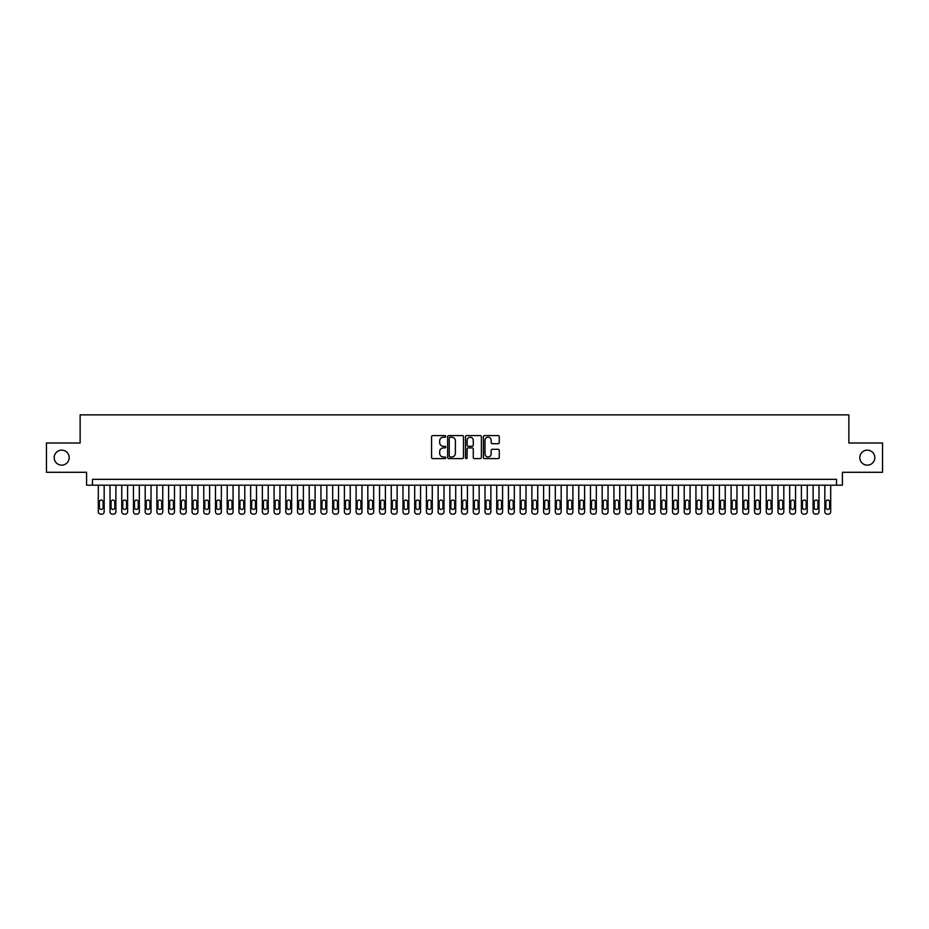 <?xml version="1.0" encoding="UTF-8"?>
<svg xmlns="http://www.w3.org/2000/svg" width="929" height="929" viewBox="0 0 929 929"><rect width="100%" height="100%" fill="white"/><g stroke="black" fill="none" stroke-linecap="round" stroke-linejoin="round"><path stroke-width="1.39" d="M445.746 436.398A0.801 0.801 0 0 0 444.945 435.596L432.728 435.596A1.15 1.15 0 0 0 431.579 436.746L431.579 457.451A1.15 1.15 0 0 0 432.728 458.601L444.945 458.601A0.801 0.801 0 0 0 445.746 457.8A0.801 0.801 0 0 0 444.945 456.987L443.365 456.987A3.681 3.681 0 0 1 439.684 453.306L439.684 451.587A3.681 3.681 0 0 1 443.365 447.906L444.945 447.906A0.801 0.801 0 0 0 445.746 447.093A0.801 0.801 0 0 0 444.945 446.292L443.365 446.292A3.681 3.681 0 0 1 439.684 442.61L439.684 440.892A3.681 3.681 0 0 1 443.365 437.211L444.945 437.211A0.801 0.801 0 0 0 445.746 436.398M859.813 457.649A7.502 7.502 0 0 0 867.314 465.15A7.502 7.502 0 0 0 874.816 457.649A7.502 7.502 0 0 0 867.314 450.147A7.502 7.502 0 0 0 859.813 457.649M54.184 457.649A7.502 7.502 0 0 0 61.686 465.15A7.502 7.502 0 0 0 69.187 457.649A7.502 7.502 0 0 0 61.686 450.147A7.502 7.502 0 0 0 54.184 457.649M498.118 443.702A1.15 1.15 0 0 0 499.268 442.552L499.268 436.746A1.15 1.15 0 0 0 498.118 435.596L484.543 435.596A1.15 1.15 0 0 0 483.394 436.746L483.394 457.451A1.15 1.15 0 0 0 484.543 458.601L498.118 458.601A1.15 1.15 0 0 0 499.268 457.451L499.268 450.437A1.15 1.15 0 0 0 498.118 449.288L492.312 449.288A1.15 1.15 0 0 0 491.162 450.437L491.162 453.909A3.077 3.077 0 0 1 488.085 456.987A3.077 3.077 0 0 1 485.008 453.909L485.008 440.288A3.077 3.077 0 0 1 488.085 437.211A3.077 3.077 0 0 1 491.162 440.288L491.162 442.552A1.15 1.15 0 0 0 492.312 443.702L498.118 443.702M836.553 485.182L842.417 485.182L842.417 472.292L882.55 472.292L882.55 442.994L848.862 442.994L848.862 414.868L80.138 414.868L80.138 442.994L46.45 442.994L46.45 472.292L86.583 472.292L86.583 485.182L836.553 485.182L836.553 479.329L92.447 479.329L92.447 485.182M463.49 436.746A1.15 1.15 0 0 0 462.34 435.596L448.765 435.596A1.15 1.15 0 0 0 447.615 436.746L447.615 457.451A1.15 1.15 0 0 0 448.765 458.601L462.34 458.601A1.15 1.15 0 0 0 463.49 457.451L463.49 436.746M466.66 435.596L480.235 435.596A1.15 1.15 0 0 1 481.385 436.746L481.385 457.451A1.15 1.15 0 0 1 480.235 458.601L474.417 458.601A1.15 1.15 0 0 1 473.267 457.451L473.267 449.055A1.15 1.15 0 0 0 472.118 447.906L468.262 447.906A1.15 1.15 0 0 0 467.113 449.055L467.113 457.8A0.801 0.801 0 0 1 466.312 458.601A0.801 0.801 0 0 1 465.51 457.8L465.51 436.746A1.15 1.15 0 0 1 466.66 435.596M450.031 437.211A0.801 0.801 0 0 0 449.23 438.012L449.23 456.185A0.801 0.801 0 0 0 450.031 456.987L451.703 456.987A3.681 3.681 0 0 0 455.384 453.306L455.384 440.892A3.681 3.681 0 0 0 451.703 437.211L450.031 437.211M473.267 440.346A3.077 3.077 0 0 0 470.19 437.269A3.077 3.077 0 0 0 467.113 440.346L467.113 445.142A1.15 1.15 0 0 0 468.262 446.292L472.118 446.292A1.15 1.15 0 0 0 473.267 445.142L473.267 440.346M104.164 485.182L104.164 511.786A2.346 2.346 90.5 0 1 101.818 514.132L100.646 514.132A2.346 2.346 90.5 0 1 98.3 511.786L98.3 485.182M103.107 507.559L103.107 501.939A1.87 1.87 90.5 0 0 101.238 500.069A1.87 1.87 90.5 0 0 99.357 501.939L99.357 507.559A1.87 1.87 90.5 0 0 101.238 509.44A1.87 1.87 90.5 0 0 103.107 507.559M115.881 485.182L115.881 511.786A2.346 2.346 90.5 0 1 113.535 514.132L112.363 514.132A2.346 2.346 90.5 0 1 110.017 511.786L110.017 485.182M114.824 507.559L114.824 501.939A1.87 1.87 90.5 0 0 112.955 500.069A1.87 1.87 90.5 0 0 111.074 501.939L111.074 507.559A1.87 1.87 90.5 0 0 112.955 509.44A1.87 1.87 90.5 0 0 114.824 507.559M127.598 485.182L127.598 511.786A2.346 2.346 90.5 0 1 125.252 514.132L124.08 514.132A2.346 2.346 90.5 0 1 121.745 511.786L121.745 485.182M126.541 507.559L126.541 501.939A1.87 1.87 90.5 0 0 124.672 500.069A1.87 1.87 90.5 0 0 122.791 501.939L122.791 507.559A1.87 1.87 90.5 0 0 124.672 509.44A1.87 1.87 90.5 0 0 126.541 507.559M139.315 485.182L139.315 511.786A2.346 2.346 90.5 0 1 136.969 514.132L135.797 514.132A2.346 2.346 90.5 0 1 133.462 511.786L133.462 485.182M138.258 507.559L138.258 501.939A1.87 1.87 90.5 0 0 136.389 500.069A1.87 1.87 90.5 0 0 134.508 501.939L134.508 507.559A1.87 1.87 90.5 0 0 136.389 509.44A1.87 1.87 90.5 0 0 138.258 507.559M151.032 485.182L151.032 511.786A2.346 2.346 90.5 0 1 148.686 514.132L147.525 514.132A2.346 2.346 90.5 0 1 145.179 511.786L145.179 485.182M149.975 507.559L149.975 501.939A1.87 1.87 90.5 0 0 148.106 500.069A1.87 1.87 90.5 0 0 146.236 501.939L146.236 507.559A1.87 1.87 90.5 0 0 148.106 509.44A1.87 1.87 90.5 0 0 149.975 507.559M162.749 485.182L162.749 511.786A2.346 2.346 90.5 0 1 160.415 514.132L159.242 514.132A2.346 2.346 90.5 0 1 156.896 511.786L156.896 485.182M161.704 507.559L161.704 501.939A1.87 1.87 90.5 0 0 159.823 500.069A1.87 1.87 90.5 0 0 157.953 501.939L157.953 507.559A1.87 1.87 90.5 0 0 159.823 509.44A1.87 1.87 90.5 0 0 161.704 507.559M174.478 485.182L174.478 511.786A2.346 2.346 90.5 0 1 172.132 514.132L170.959 514.132A2.346 2.346 90.5 0 1 168.613 511.786L168.613 485.182M173.421 507.559L173.421 501.939A1.87 1.87 90.5 0 0 171.54 500.069A1.87 1.87 90.5 0 0 169.67 501.939L169.67 507.559A1.87 1.87 90.5 0 0 171.54 509.44A1.87 1.87 90.5 0 0 173.421 507.559M186.195 485.182L186.195 511.786A2.346 2.346 90.5 0 1 183.849 514.132L182.676 514.132A2.346 2.346 90.5 0 1 180.331 511.786L180.331 485.182M185.138 507.559L185.138 501.939A1.87 1.87 90.5 0 0 183.257 500.069A1.87 1.87 90.5 0 0 181.387 501.939L181.387 507.559A1.87 1.87 90.5 0 0 183.257 509.44A1.87 1.87 90.5 0 0 185.138 507.559M197.912 485.182L197.912 511.786A2.346 2.346 90.5 0 1 195.566 514.132L194.393 514.132A2.346 2.346 90.5 0 1 192.048 511.786L192.048 485.182M196.855 507.559L196.855 501.939A1.87 1.87 90.5 0 0 194.974 500.069A1.87 1.87 90.5 0 0 193.104 501.939L193.104 507.559A1.87 1.87 90.5 0 0 194.974 509.44A1.87 1.87 90.5 0 0 196.855 507.559M209.629 485.182L209.629 511.786A2.346 2.346 90.5 0 1 207.283 514.132L206.11 514.132A2.346 2.346 90.5 0 1 203.765 511.786L203.765 485.182M208.572 507.559L208.572 501.939A1.87 1.87 90.5 0 0 206.702 500.069A1.87 1.87 90.5 0 0 204.821 501.939L204.821 507.559A1.87 1.87 90.5 0 0 206.702 509.44A1.87 1.87 90.5 0 0 208.572 507.559M221.346 485.182L221.346 511.786A2.346 2.346 90.5 0 1 219 514.132L217.827 514.132A2.346 2.346 90.5 0 1 215.482 511.786L215.482 485.182M220.289 507.559L220.289 501.939A1.87 1.87 90.5 0 0 218.42 500.069A1.87 1.87 90.5 0 0 216.538 501.939L216.538 507.559A1.87 1.87 90.5 0 0 218.42 509.44A1.87 1.87 90.5 0 0 220.289 507.559M233.063 485.182L233.063 511.786A2.346 2.346 90.5 0 1 230.717 514.132L229.544 514.132A2.346 2.346 90.5 0 1 227.21 511.786L227.21 485.182M232.006 507.559L232.006 501.939A1.87 1.87 90.5 0 0 230.137 500.069A1.87 1.87 90.5 0 0 228.255 501.939L228.255 507.559A1.87 1.87 90.5 0 0 230.137 509.44A1.87 1.87 90.5 0 0 232.006 507.559M244.78 485.182L244.78 511.786A2.346 2.346 90.5 0 1 242.434 514.132L241.261 514.132A2.346 2.346 90.5 0 1 238.927 511.786L238.927 485.182M243.723 507.559L243.723 501.939A1.87 1.87 90.5 0 0 241.854 500.069A1.87 1.87 90.5 0 0 239.972 501.939L239.972 507.559A1.87 1.87 90.5 0 0 241.854 509.44A1.87 1.87 90.5 0 0 243.723 507.559M256.497 485.182L256.497 511.786A2.346 2.346 90.5 0 1 254.151 514.132L252.99 514.132A2.346 2.346 90.5 0 1 250.644 511.786L250.644 485.182M255.44 507.559L255.44 501.939A1.87 1.87 90.5 0 0 253.571 500.069A1.87 1.87 90.5 0 0 251.701 501.939L251.701 507.559A1.87 1.87 90.5 0 0 253.571 509.44A1.87 1.87 90.5 0 0 255.44 507.559M268.214 485.182L268.214 511.786A2.346 2.346 90.5 0 1 265.88 514.132L264.707 514.132A2.346 2.346 90.5 0 1 262.361 511.786L262.361 485.182M267.169 507.559L267.169 501.939A1.87 1.87 90.5 0 0 265.288 500.069A1.87 1.87 90.5 0 0 263.418 501.939L263.418 507.559A1.87 1.87 90.5 0 0 265.288 509.44A1.87 1.87 90.5 0 0 267.169 507.559M279.943 485.182L279.943 511.786A2.346 2.346 90.5 0 1 277.597 514.132L276.424 514.132A2.346 2.346 90.5 0 1 274.078 511.786L274.078 485.182M278.886 507.559L278.886 501.939A1.87 1.87 90.5 0 0 277.005 500.069A1.87 1.87 90.5 0 0 275.135 501.939L275.135 507.559A1.87 1.87 90.5 0 0 277.005 509.44A1.87 1.87 90.5 0 0 278.886 507.559M291.66 485.182L291.66 511.786A2.346 2.346 90.5 0 1 289.314 514.132L288.141 514.132A2.346 2.346 90.5 0 1 285.795 511.786L285.795 485.182M290.603 507.559L290.603 501.939A1.87 1.87 90.5 0 0 288.722 500.069A1.87 1.87 90.5 0 0 286.852 501.939L286.852 507.559A1.87 1.87 90.5 0 0 288.722 509.44A1.87 1.87 90.5 0 0 290.603 507.559M303.377 485.182L303.377 511.786A2.346 2.346 90.5 0 1 301.031 514.132L299.858 514.132A2.346 2.346 90.5 0 1 297.512 511.786L297.512 485.182M302.32 507.559L302.32 501.939A1.87 1.87 90.5 0 0 300.439 500.069A1.87 1.87 90.5 0 0 298.569 501.939L298.569 507.559A1.87 1.87 90.5 0 0 300.439 509.44A1.87 1.87 90.5 0 0 302.32 507.559M315.094 485.182L315.094 511.786A2.346 2.346 90.5 0 1 312.748 514.132L311.575 514.132A2.346 2.346 90.5 0 1 309.229 511.786L309.229 485.182M314.037 507.559L314.037 501.939A1.87 1.87 90.5 0 0 312.167 500.069A1.87 1.87 90.5 0 0 310.286 501.939L310.286 507.559A1.87 1.87 90.5 0 0 312.167 509.44A1.87 1.87 90.5 0 0 314.037 507.559M326.811 485.182L326.811 511.786A2.346 2.346 90.5 0 1 324.465 514.132L323.292 514.132A2.346 2.346 90.5 0 1 320.946 511.786L320.946 485.182M325.754 507.559L325.754 501.939A1.87 1.87 90.5 0 0 323.884 500.069A1.87 1.87 90.5 0 0 322.003 501.939L322.003 507.559A1.87 1.87 90.5 0 0 323.884 509.44A1.87 1.87 90.5 0 0 325.754 507.559M338.528 485.182L338.528 511.786A2.346 2.346 90.5 0 1 336.182 514.132L335.009 514.132A2.346 2.346 90.5 0 1 332.675 511.786L332.675 485.182M337.471 507.559L337.471 501.939A1.87 1.87 90.5 0 0 335.601 500.069A1.87 1.87 90.5 0 0 333.72 501.939L333.72 507.559A1.87 1.87 90.5 0 0 335.601 509.44A1.87 1.87 90.5 0 0 337.471 507.559M350.245 485.182L350.245 511.786A2.346 2.346 90.5 0 1 347.899 514.132L346.726 514.132A2.346 2.346 90.5 0 1 344.392 511.786L344.392 485.182M349.188 507.559L349.188 501.939A1.87 1.87 90.5 0 0 347.318 500.069A1.87 1.87 90.5 0 0 345.437 501.939L345.437 507.559A1.87 1.87 90.5 0 0 347.318 509.44A1.87 1.87 90.5 0 0 349.188 507.559M361.962 485.182L361.962 511.786A2.346 2.346 90.5 0 1 359.616 514.132L358.455 514.132A2.346 2.346 90.5 0 1 356.109 511.786L356.109 485.182M360.905 507.559L360.905 501.939A1.87 1.87 90.5 0 0 359.035 500.069A1.87 1.87 90.5 0 0 357.166 501.939L357.166 507.559A1.87 1.87 90.5 0 0 359.035 509.44A1.87 1.87 90.5 0 0 360.905 507.559M373.679 485.182L373.679 511.786A2.346 2.346 90.5 0 1 371.345 514.132L370.172 514.132A2.346 2.346 90.5 0 1 367.826 511.786L367.826 485.182M372.634 507.559L372.634 501.939A1.87 1.87 90.5 0 0 370.752 500.069A1.87 1.87 90.5 0 0 368.883 501.939L368.883 507.559A1.87 1.87 90.5 0 0 370.752 509.44A1.87 1.87 90.5 0 0 372.634 507.559M385.407 485.182L385.407 511.786A2.346 2.346 90.5 0 1 383.062 514.132L381.889 514.132A2.346 2.346 90.5 0 1 379.543 511.786L379.543 485.182M384.351 507.559L384.351 501.939A1.87 1.87 90.5 0 0 382.469 500.069A1.87 1.87 90.5 0 0 380.6 501.939L380.6 507.559A1.87 1.87 90.5 0 0 382.469 509.44A1.87 1.87 90.5 0 0 384.351 507.559M397.124 485.182L397.124 511.786A2.346 2.346 90.5 0 1 394.779 514.132L393.606 514.132A2.346 2.346 90.5 0 1 391.26 511.786L391.26 485.182M396.068 507.559L396.068 501.939A1.87 1.87 90.5 0 0 394.186 500.069A1.87 1.87 90.5 0 0 392.317 501.939L392.317 507.559A1.87 1.87 90.5 0 0 394.186 509.44A1.87 1.87 90.5 0 0 396.068 507.559M408.841 485.182L408.841 511.786A2.346 2.346 90.5 0 1 406.496 514.132L405.323 514.132A2.346 2.346 90.5 0 1 402.977 511.786L402.977 485.182M407.785 507.559L407.785 501.939A1.87 1.87 90.5 0 0 405.903 500.069A1.87 1.87 90.5 0 0 404.034 501.939L404.034 507.559A1.87 1.87 90.5 0 0 405.903 509.44A1.87 1.87 90.5 0 0 407.785 507.559M420.558 485.182L420.558 511.786A2.346 2.346 90.5 0 1 418.213 514.132L417.04 514.132A2.346 2.346 90.5 0 1 414.694 511.786L414.694 485.182M419.502 507.559L419.502 501.939A1.87 1.87 90.5 0 0 417.632 500.069A1.87 1.87 90.5 0 0 415.751 501.939L415.751 507.559A1.87 1.87 90.5 0 0 417.632 509.44A1.87 1.87 90.5 0 0 419.502 507.559M432.275 485.182L432.275 511.786A2.346 2.346 90.5 0 1 429.93 514.132L428.757 514.132A2.346 2.346 90.5 0 1 426.411 511.786L426.411 485.182M431.219 507.559L431.219 501.939A1.87 1.87 90.5 0 0 429.349 500.069A1.87 1.87 90.5 0 0 427.468 501.939L427.468 507.559A1.87 1.87 90.5 0 0 429.349 509.44A1.87 1.87 90.5 0 0 431.219 507.559M443.992 485.182L443.992 511.786A2.346 2.346 90.5 0 1 441.647 514.132L440.474 514.132A2.346 2.346 90.5 0 1 438.14 511.786L438.14 485.182M442.936 507.559L442.936 501.939A1.87 1.87 90.5 0 0 441.066 500.069A1.87 1.87 90.5 0 0 439.185 501.939L439.185 507.559A1.87 1.87 90.5 0 0 441.066 509.44A1.87 1.87 90.5 0 0 442.936 507.559M455.709 485.182L455.709 511.786A2.346 2.346 90.5 0 1 453.364 514.132L452.191 514.132A2.346 2.346 90.5 0 1 449.857 511.786L449.857 485.182M454.653 507.559L454.653 501.939A1.87 1.87 90.5 0 0 452.783 500.069A1.87 1.87 90.5 0 0 450.902 501.939L450.902 507.559A1.87 1.87 90.5 0 0 452.783 509.44A1.87 1.87 90.5 0 0 454.653 507.559M467.426 485.182L467.426 511.786A2.346 2.346 90.5 0 1 465.081 514.132L463.919 514.132A2.346 2.346 90.5 0 1 461.574 511.786L461.574 485.182M466.37 507.559L466.37 501.939A1.87 1.87 90.5 0 0 464.5 500.069A1.87 1.87 90.5 0 0 462.63 501.939L462.63 507.559A1.87 1.87 90.5 0 0 464.5 509.44A1.87 1.87 90.5 0 0 466.37 507.559M479.143 485.182L479.143 511.786A2.346 2.346 90.5 0 1 476.809 514.132L475.636 514.132A2.346 2.346 90.5 0 1 473.291 511.786L473.291 485.182M478.098 507.559L478.098 501.939A1.87 1.87 90.5 0 0 476.217 500.069A1.87 1.87 90.5 0 0 474.347 501.939L474.347 507.559A1.87 1.87 90.5 0 0 476.217 509.44A1.87 1.87 90.5 0 0 478.098 507.559M490.86 485.182L490.86 511.786A2.346 2.346 90.5 0 1 488.526 514.132L487.353 514.132A2.346 2.346 90.5 0 1 485.008 511.786L485.008 485.182M489.815 507.559L489.815 501.939A1.87 1.87 90.5 0 0 487.934 500.069A1.87 1.87 90.5 0 0 486.064 501.939L486.064 507.559A1.87 1.87 90.5 0 0 487.934 509.44A1.87 1.87 90.5 0 0 489.815 507.559M502.589 485.182L502.589 511.786A2.346 2.346 90.5 0 1 500.243 514.132L499.07 514.132A2.346 2.346 90.5 0 1 496.725 511.786L496.725 485.182M501.532 507.559L501.532 501.939A1.87 1.87 90.5 0 0 499.651 500.069A1.87 1.87 90.5 0 0 497.781 501.939L497.781 507.559A1.87 1.87 90.5 0 0 499.651 509.44A1.87 1.87 90.5 0 0 501.532 507.559M514.306 485.182L514.306 511.786A2.346 2.346 90.5 0 1 511.96 514.132L510.787 514.132A2.346 2.346 90.5 0 1 508.442 511.786L508.442 485.182M513.249 507.559L513.249 501.939A1.87 1.87 90.5 0 0 511.368 500.069A1.87 1.87 90.5 0 0 509.498 501.939L509.498 507.559A1.87 1.87 90.5 0 0 511.368 509.44A1.87 1.87 90.5 0 0 513.249 507.559M526.023 485.182L526.023 511.786A2.346 2.346 90.5 0 1 523.677 514.132L522.504 514.132A2.346 2.346 90.5 0 1 520.159 511.786L520.159 485.182M524.966 507.559L524.966 501.939A1.87 1.87 90.5 0 0 523.097 500.069A1.87 1.87 90.5 0 0 521.215 501.939L521.215 507.559A1.87 1.87 90.5 0 0 523.097 509.44A1.87 1.87 90.5 0 0 524.966 507.559M537.74 485.182L537.74 511.786A2.346 2.346 90.5 0 1 535.394 514.132L534.221 514.132A2.346 2.346 90.5 0 1 531.876 511.786L531.876 485.182M536.683 507.559L536.683 501.939A1.87 1.87 90.5 0 0 534.814 500.069A1.87 1.87 90.5 0 0 532.932 501.939L532.932 507.559A1.87 1.87 90.5 0 0 534.814 509.44A1.87 1.87 90.5 0 0 536.683 507.559M549.457 485.182L549.457 511.786A2.346 2.346 90.5 0 1 547.111 514.132L545.938 514.132A2.346 2.346 90.5 0 1 543.593 511.786L543.593 485.182M548.4 507.559L548.4 501.939A1.87 1.87 90.5 0 0 546.531 500.069A1.87 1.87 90.5 0 0 544.649 501.939L544.649 507.559A1.87 1.87 90.5 0 0 546.531 509.44A1.87 1.87 90.5 0 0 548.4 507.559M561.174 485.182L561.174 511.786A2.346 2.346 90.5 0 1 558.828 514.132L557.655 514.132A2.346 2.346 90.5 0 1 555.321 511.786L555.321 485.182M560.117 507.559L560.117 501.939A1.87 1.87 90.5 0 0 558.248 500.069A1.87 1.87 90.5 0 0 556.366 501.939L556.366 507.559A1.87 1.87 90.5 0 0 558.248 509.44A1.87 1.87 90.5 0 0 560.117 507.559M572.891 485.182L572.891 511.786A2.346 2.346 90.5 0 1 570.545 514.132L569.384 514.132A2.346 2.346 90.5 0 1 567.038 511.786L567.038 485.182M571.834 507.559L571.834 501.939A1.87 1.87 90.5 0 0 569.965 500.069A1.87 1.87 90.5 0 0 568.095 501.939L568.095 507.559A1.87 1.87 90.5 0 0 569.965 509.44A1.87 1.87 90.5 0 0 571.834 507.559M584.608 485.182L584.608 511.786A2.346 2.346 90.5 0 1 582.274 514.132L581.101 514.132A2.346 2.346 90.5 0 1 578.755 511.786L578.755 485.182M583.563 507.559L583.563 501.939A1.87 1.87 90.5 0 0 581.682 500.069A1.87 1.87 90.5 0 0 579.812 501.939L579.812 507.559A1.87 1.87 90.5 0 0 581.682 509.44A1.87 1.87 90.5 0 0 583.563 507.559M596.325 485.182L596.325 511.786A2.346 2.346 90.5 0 1 593.991 514.132L592.818 514.132A2.346 2.346 90.5 0 1 590.472 511.786L590.472 485.182M595.28 507.559L595.28 501.939A1.87 1.87 90.5 0 0 593.399 500.069A1.87 1.87 90.5 0 0 591.529 501.939L591.529 507.559A1.87 1.87 90.5 0 0 593.399 509.44A1.87 1.87 90.5 0 0 595.28 507.559M608.054 485.182L608.054 511.786A2.346 2.346 90.5 0 1 605.708 514.132L604.535 514.132A2.346 2.346 90.5 0 1 602.189 511.786L602.189 485.182M606.997 507.559L606.997 501.939A1.87 1.87 90.5 0 0 605.116 500.069A1.87 1.87 90.5 0 0 603.246 501.939L603.246 507.559A1.87 1.87 90.5 0 0 605.116 509.44A1.87 1.87 90.5 0 0 606.997 507.559M619.771 485.182L619.771 511.786A2.346 2.346 90.5 0 1 617.425 514.132L616.252 514.132A2.346 2.346 90.5 0 1 613.906 511.786L613.906 485.182M618.714 507.559L618.714 501.939A1.87 1.87 90.5 0 0 616.833 500.069A1.87 1.87 90.5 0 0 614.963 501.939L614.963 507.559A1.87 1.87 90.5 0 0 616.833 509.44A1.87 1.87 90.5 0 0 618.714 507.559M631.488 485.182L631.488 511.786A2.346 2.346 90.5 0 1 629.142 514.132L627.969 514.132A2.346 2.346 90.5 0 1 625.623 511.786L625.623 485.182M630.431 507.559L630.431 501.939A1.87 1.87 90.5 0 0 628.561 500.069A1.87 1.87 90.5 0 0 626.68 501.939L626.68 507.559A1.87 1.87 90.5 0 0 628.561 509.44A1.87 1.87 90.5 0 0 630.431 507.559M643.205 485.182L643.205 511.786A2.346 2.346 90.5 0 1 640.859 514.132L639.686 514.132A2.346 2.346 90.5 0 1 637.34 511.786L637.34 485.182M642.148 507.559L642.148 501.939A1.87 1.87 90.5 0 0 640.278 500.069A1.87 1.87 90.5 0 0 638.397 501.939L638.397 507.559A1.87 1.87 90.5 0 0 640.278 509.44A1.87 1.87 90.5 0 0 642.148 507.559M654.922 485.182L654.922 511.786A2.346 2.346 90.5 0 1 652.576 514.132L651.403 514.132A2.346 2.346 90.5 0 1 649.057 511.786L649.057 485.182M653.865 507.559L653.865 501.939A1.87 1.87 90.5 0 0 651.995 500.069A1.87 1.87 90.5 0 0 650.114 501.939L650.114 507.559A1.87 1.87 90.5 0 0 651.995 509.44A1.87 1.87 90.5 0 0 653.865 507.559M666.639 485.182L666.639 511.786A2.346 2.346 90.5 0 1 664.293 514.132L663.12 514.132A2.346 2.346 90.5 0 1 660.786 511.786L660.786 485.182M665.582 507.559L665.582 501.939A1.87 1.87 90.5 0 0 663.712 500.069A1.87 1.87 90.5 0 0 661.831 501.939L661.831 507.559A1.87 1.87 90.5 0 0 663.712 509.44A1.87 1.87 90.5 0 0 665.582 507.559M678.356 485.182L678.356 511.786A2.346 2.346 90.5 0 1 676.01 514.132L674.849 514.132A2.346 2.346 90.5 0 1 672.503 511.786L672.503 485.182M677.299 507.559L677.299 501.939A1.87 1.87 90.5 0 0 675.429 500.069A1.87 1.87 90.5 0 0 673.56 501.939L673.56 507.559A1.87 1.87 90.5 0 0 675.429 509.44A1.87 1.87 90.5 0 0 677.299 507.559M690.073 485.182L690.073 511.786A2.346 2.346 90.5 0 1 687.739 514.132L686.566 514.132A2.346 2.346 90.5 0 1 684.22 511.786L684.22 485.182M689.028 507.559L689.028 501.939A1.87 1.87 90.5 0 0 687.146 500.069A1.87 1.87 90.5 0 0 685.277 501.939L685.277 507.559A1.87 1.87 90.5 0 0 687.146 509.44A1.87 1.87 90.5 0 0 689.028 507.559M701.79 485.182L701.79 511.786A2.346 2.346 90.5 0 1 699.456 514.132L698.283 514.132A2.346 2.346 90.5 0 1 695.937 511.786L695.937 485.182M700.745 507.559L700.745 501.939A1.87 1.87 90.5 0 0 698.863 500.069A1.87 1.87 90.5 0 0 696.994 501.939L696.994 507.559A1.87 1.87 90.5 0 0 698.863 509.44A1.87 1.87 90.5 0 0 700.745 507.559M713.518 485.182L713.518 511.786A2.346 2.346 90.5 0 1 711.173 514.132L710 514.132A2.346 2.346 90.5 0 1 707.654 511.786L707.654 485.182M712.462 507.559L712.462 501.939A1.87 1.87 90.5 0 0 710.58 500.069A1.87 1.87 90.5 0 0 708.711 501.939L708.711 507.559A1.87 1.87 90.5 0 0 710.58 509.44A1.87 1.87 90.5 0 0 712.462 507.559M725.235 485.182L725.235 511.786A2.346 2.346 90.5 0 1 722.89 514.132L721.717 514.132A2.346 2.346 90.5 0 1 719.371 511.786L719.371 485.182M724.179 507.559L724.179 501.939A1.87 1.87 90.5 0 0 722.297 500.069A1.87 1.87 90.5 0 0 720.428 501.939L720.428 507.559A1.87 1.87 90.5 0 0 722.297 509.44A1.87 1.87 90.5 0 0 724.179 507.559M736.952 485.182L736.952 511.786A2.346 2.346 90.5 0 1 734.607 514.132L733.434 514.132A2.346 2.346 90.5 0 1 731.088 511.786L731.088 485.182M735.896 507.559L735.896 501.939A1.87 1.87 90.5 0 0 734.026 500.069A1.87 1.87 90.5 0 0 732.145 501.939L732.145 507.559A1.87 1.87 90.5 0 0 734.026 509.44A1.87 1.87 90.5 0 0 735.896 507.559M748.669 485.182L748.669 511.786A2.346 2.346 90.5 0 1 746.324 514.132L745.151 514.132A2.346 2.346 90.5 0 1 742.805 511.786L742.805 485.182M747.613 507.559L747.613 501.939A1.87 1.87 90.5 0 0 745.743 500.069A1.87 1.87 90.5 0 0 743.862 501.939L743.862 507.559A1.87 1.87 90.5 0 0 745.743 509.44A1.87 1.87 90.5 0 0 747.613 507.559M760.386 485.182L760.386 511.786A2.346 2.346 90.5 0 1 758.041 514.132L756.868 514.132A2.346 2.346 90.5 0 1 754.522 511.786L754.522 485.182M759.33 507.559L759.33 501.939A1.87 1.87 90.5 0 0 757.46 500.069A1.87 1.87 90.5 0 0 755.579 501.939L755.579 507.559A1.87 1.87 90.5 0 0 757.46 509.44A1.87 1.87 90.5 0 0 759.33 507.559M772.104 485.182L772.104 511.786A2.346 2.346 90.5 0 1 769.758 514.132L768.585 514.132A2.346 2.346 90.5 0 1 766.251 511.786L766.251 485.182M771.047 507.559L771.047 501.939A1.87 1.87 90.5 0 0 769.177 500.069A1.87 1.87 90.5 0 0 767.296 501.939L767.296 507.559A1.87 1.87 90.5 0 0 769.177 509.44A1.87 1.87 90.5 0 0 771.047 507.559M783.821 485.182L783.821 511.786A2.346 2.346 90.5 0 1 781.475 514.132L780.314 514.132A2.346 2.346 90.5 0 1 777.968 511.786L777.968 485.182M782.764 507.559L782.764 501.939A1.87 1.87 90.5 0 0 780.894 500.069A1.87 1.87 90.5 0 0 779.025 501.939L779.025 507.559A1.87 1.87 90.5 0 0 780.894 509.44A1.87 1.87 90.5 0 0 782.764 507.559M795.538 485.182L795.538 511.786A2.346 2.346 90.5 0 1 793.203 514.132L792.031 514.132A2.346 2.346 90.5 0 1 789.685 511.786L789.685 485.182M794.492 507.559L794.492 501.939A1.87 1.87 90.5 0 0 792.611 500.069A1.87 1.87 90.5 0 0 790.742 501.939L790.742 507.559A1.87 1.87 90.5 0 0 792.611 509.44A1.87 1.87 90.5 0 0 794.492 507.559M807.255 485.182L807.255 511.786A2.346 2.346 90.5 0 1 804.92 514.132L803.748 514.132A2.346 2.346 90.5 0 1 801.402 511.786L801.402 485.182M806.209 507.559L806.209 501.939A1.87 1.87 90.5 0 0 804.328 500.069A1.87 1.87 90.5 0 0 802.459 501.939L802.459 507.559A1.87 1.87 90.5 0 0 804.328 509.44A1.87 1.87 90.5 0 0 806.209 507.559M818.983 485.182L818.983 511.786A2.346 2.346 90.5 0 1 816.637 514.132L815.465 514.132A2.346 2.346 90.5 0 1 813.119 511.786L813.119 485.182M817.926 507.559L817.926 501.939A1.87 1.87 90.5 0 0 816.045 500.069A1.87 1.87 90.5 0 0 814.176 501.939L814.176 507.559A1.87 1.87 90.5 0 0 816.045 509.44A1.87 1.87 90.5 0 0 817.926 507.559M830.7 485.182L830.7 511.786A2.346 2.346 90.5 0 1 828.354 514.132L827.182 514.132A2.346 2.346 90.5 0 1 824.836 511.786L824.836 485.182M829.643 507.559L829.643 501.939A1.87 1.87 90.5 0 0 827.762 500.069A1.87 1.87 90.5 0 0 825.893 501.939L825.893 507.559A1.87 1.87 90.5 0 0 827.762 509.44A1.87 1.87 90.5 0 0 829.643 507.559"/></g></svg>
